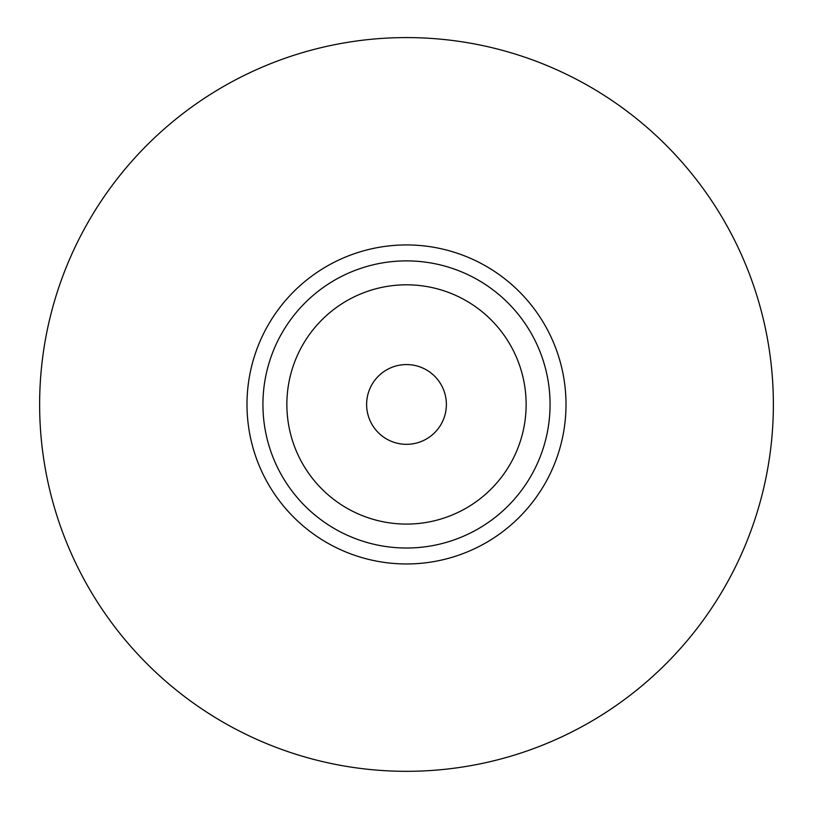 <?xml version="1.0" encoding="UTF-8"?>
<svg xmlns="http://www.w3.org/2000/svg" width="813" height="813" viewBox="0 0 813 813"><rect width="100%" height="100%" fill="white"/><g stroke="black" fill="none" stroke-linecap="round" stroke-linejoin="round"><path stroke-width="1.22" d="M406.5 548.013A143.555 143.555 0 0 0 530.828 332.669A143.555 143.555 0 0 0 282.172 332.669A143.555 143.555 0 0 0 406.5 548.013M406.5 563.958A159.511 159.511 0 0 0 544.639 324.692A159.511 159.511 0 0 0 268.361 324.692A159.511 159.511 0 0 0 406.5 563.958M406.5 524.08A119.633 119.633 0 0 0 510.107 344.631A119.633 119.633 0 0 0 302.893 344.631A119.633 119.633 0 0 0 406.5 524.08M406.5 771.324A366.876 366.876 0 0 0 724.22 221.014A366.876 366.876 0 0 0 88.78 221.014A366.876 366.876 0 0 0 406.5 771.324M406.5 444.325A39.878 39.878 0 0 0 446.378 404.447A39.878 39.878 0 0 0 406.5 364.57A39.878 39.878 0 0 0 366.622 404.447A39.878 39.878 0 0 0 406.5 444.325"/></g></svg>
